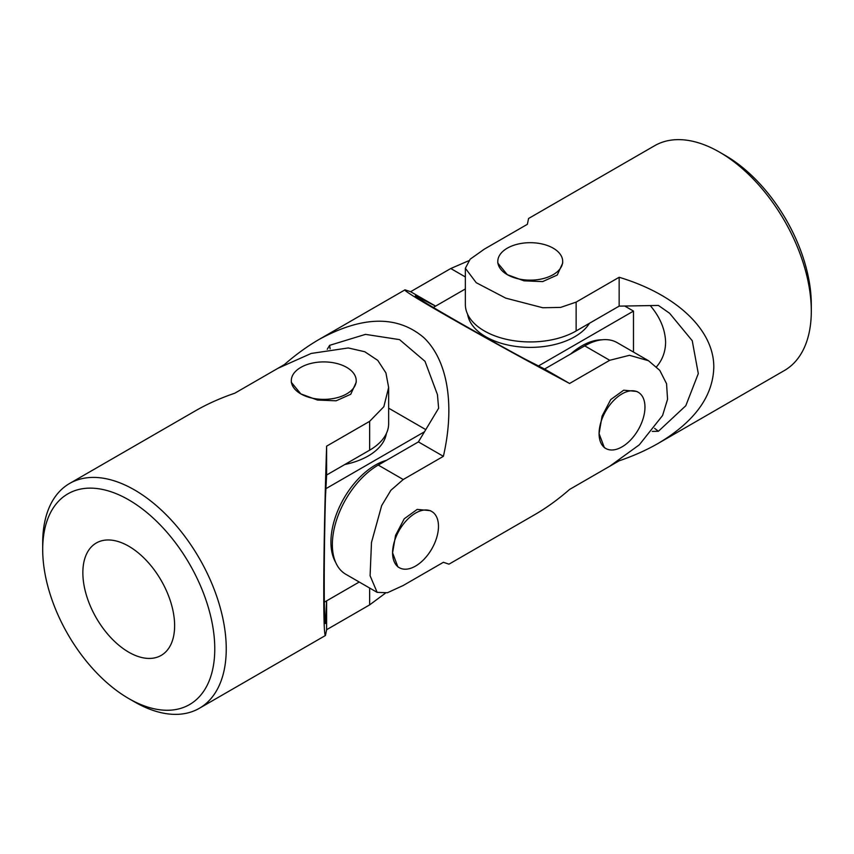 <?xml version="1.0" encoding="UTF-8"?>
<svg xmlns="http://www.w3.org/2000/svg" width="854" height="854" viewBox="0 0 854 854"><rect width="100%" height="100%" fill="white"/><g stroke="black" fill="none" stroke-linecap="round" stroke-linejoin="round"><path stroke-width="1.28" d="M619.15 460.381L619.15 460.818C633.529 455.908 646.595 450.069 658.349 443.301L784.42 370.508A129.787 74.928 -120 0 0 811.3 311.091A129.787 74.928 -120 0 0 719.527 152.14A129.787 74.928 -120 0 0 654.634 145.714L528.562 218.496L527.377 224.292L484.357 249.122L470.17 259.189L465.355 268.263L476.222 282.695L505.749 298.131L542.77 307.75L560.63 307.408L576.13 302.113L576.13 330.968L619.15 306.127L658.402 305.444L669.589 313.258L692.231 340.693L698.294 373.593L685.805 405.725L658.402 431.281L652.253 431.387M658.349 443.301C694.473 421.78 712.951 396.48 713.795 367.391C714.211 330.22 676.848 294.641 619.15 277.272L576.13 302.113M619.15 460.818L576.13 485.659M562.69 261.42L562.69 263.085L557.235 275.052L542.632 281.596L523.95 280.827L507.297 274.668L497.797 263.085L497.797 261.42A32.452 18.735 0 0 0 507.297 274.668A32.452 18.735 0 0 0 542.664 278.724A32.452 18.735 0 0 0 562.69 261.42A32.452 18.735 0 0 0 553.189 248.172A32.452 18.735 0 0 0 517.823 244.116A32.452 18.735 0 0 0 497.797 261.42M811.3 311.091L811.3 304.472A121.674 70.252 -120 0 0 725.259 155.449L719.527 152.14M465.355 268.263L465.355 304.472A64.893 37.469 0 0 0 505.408 339.081A64.893 37.469 0 0 0 576.13 330.968M619.15 277.272L619.15 306.127M650.257 305.583C660.099 317.186 665.213 329.409 665.608 342.23C665.479 351.72 662.448 359.908 656.523 366.793M658.402 431.281A615.467 355.339 0 0 0 654.634 428.366M633.487 352.072L633.487 311.091L538.49 365.939M601.856 339.807A62.865 36.295 120 0 0 570.664 353.983M633.487 311.091L624.712 306.031M465.355 288.951L433.309 307.451M589.473 323.26A62.865 36.295 180 0 1 574.699 336.764A62.865 36.295 180 0 1 508.781 345.208A62.865 36.295 180 0 1 467.629 314.304M443.386 456.324L403.237 479.51L390.886 490.281L381.674 505.579L371.49 542.461L370.092 575.735L377.158 592.366L345.795 574.272A64.893 37.469 120 0 1 335.857 522.264A64.893 37.469 120 0 1 378.247 465.078L418.396 441.902L443.386 456.324C455.097 405.148 447.709 360.335 423.808 337.608C397.42 315.179 362.544 315.767 319.204 339.369C307.461 346.169 295.868 354.559 284.425 364.551L278.201 368.149M468.686 260.758L450.763 268.519L410.614 291.705L435.604 306.127L415.386 295.826C413.048 296.317 472.209 330.487 524.367 358.744L544.585 369.045L584.734 345.87L609.724 360.292L569.575 383.478C487.623 339.86 399.885 289.933 405.009 289.837L410.614 291.705M377.158 592.366L387.417 592.74L403.237 585.481L443.386 562.295L448.99 564.163L534.796 514.631C546.539 507.831 558.132 499.441 569.575 489.449L609.724 466.263L639.304 444.827L662.576 415.503L667.55 399.309L666.558 383.713L659.8 370.412L648.538 360.751L629.462 355.296L609.724 360.292M638.237 392.274L636.796 391.442L623.708 390.193L610.717 399.576L602.059 416.154L599.07 433.618L604.354 447.645L605.796 448.478A32.452 18.735 -60 0 1 599.07 433.618A32.452 18.735 -60 0 1 613.236 400.974A32.452 18.735 -60 0 1 638.237 392.274A32.452 18.735 -60 0 1 644.962 407.134A32.452 18.735 -60 0 1 630.796 439.789A32.452 18.735 -60 0 1 605.796 448.478M431.75 511.493L430.309 510.66L417.211 509.4L404.23 518.794L395.562 535.362L392.584 552.837L397.857 566.853L399.309 567.696A32.452 18.735 -60 0 1 392.584 552.837A32.452 18.735 -60 0 1 406.75 520.182A32.452 18.735 -60 0 1 431.75 511.493A32.452 18.735 -60 0 1 438.476 526.342A32.452 18.735 -60 0 1 424.31 558.996A32.452 18.735 -60 0 1 399.309 567.696M648.538 360.751L617.186 342.657A64.893 37.469 120 0 0 584.734 345.87M418.396 441.902L438.614 408.255L437.451 394.655L425.004 361.327L399.544 339.625L365.469 334.373L329.633 345.336A615.467 355.339 -60 0 1 330.114 348.827M329.633 345.336L327.242 349.307M544.585 369.045L569.575 383.478M324.328 602.187L359.235 582.022L326.623 600.853L325.438 623.516C323.847 625.288 323.837 556.968 325.438 497.679L326.623 475.016L326.623 446.162C324.872 497.85 323.741 555.655 323.751 592.58C323.783 621.157 324.339 635.472 325.438 635.504L326.623 629.708L369.643 604.878L385.325 593.242M424.491 431.761L325.908 488.68M386.574 460.274A62.865 36.295 120 0 0 330.925 542.077A62.865 36.295 120 0 0 335.675 562.412M425.783 429.605L388.645 408.169M386.371 433.522A62.865 36.295 180 0 1 368.213 455.972A62.865 36.295 180 0 1 344.824 464.501M42.7 549.528L42.7 542.909A129.787 74.928 60 0 1 69.58 483.492A129.787 74.928 60 0 1 169.594 518.261A129.787 74.928 60 0 1 226.246 648.869A129.787 74.928 60 0 1 199.366 708.286A129.787 74.928 60 0 1 134.473 701.86L128.74 698.551A121.674 70.252 60 0 1 42.7 549.528A121.674 70.252 60 0 1 128.74 499.857A121.674 70.252 60 0 1 214.77 648.869A121.674 70.252 60 0 1 128.74 698.551M326.623 446.162L369.643 421.332L383.83 406.728L388.645 387.481L388.645 423.691A64.893 37.469 0 0 1 369.643 450.175L369.643 421.332M69.58 483.492L195.651 410.699C207.405 403.931 220.471 398.092 234.85 393.182L277.87 368.341L311.23 353.439L348.251 347.952L364.775 351.741L377.778 360.388L385.912 372.899L388.645 387.481M356.203 380.638L356.203 382.304L350.738 394.27L336.113 400.814L317.432 400.035L300.811 393.886L291.31 382.304L291.31 380.638A32.452 18.735 180 0 1 311.336 363.334A32.452 18.735 180 0 1 346.703 367.391A32.452 18.735 180 0 1 356.203 380.638A32.452 18.735 180 0 1 336.177 397.943A32.452 18.735 180 0 1 300.811 393.886A32.452 18.735 180 0 1 291.31 380.638M326.623 475.016L369.643 450.175M326.623 629.708L326.623 600.853M174.622 625.694A64.893 37.469 60 0 1 161.182 655.402A64.893 37.469 60 0 1 96.288 617.933A64.893 37.469 60 0 1 96.288 543.005A64.893 37.469 60 0 1 146.301 560.384A64.893 37.469 60 0 1 174.622 625.694M450.763 268.519L465.355 276.942M378.247 465.078L403.237 479.51M369.643 604.878L369.643 588.032M319.204 339.369L405.009 289.837M325.438 635.504L199.366 708.286"/></g></svg>
